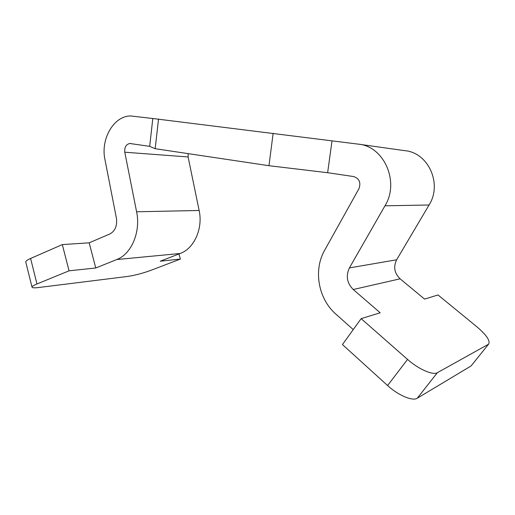 <?xml version="1.0" encoding="UTF-8"?>
<svg xmlns="http://www.w3.org/2000/svg" width="515" height="515" viewBox="0 0 515 515"><rect width="100%" height="100%" fill="white"/><g stroke="black" fill="none" stroke-linecap="round" stroke-linejoin="round"><path stroke-width="0.77" d="M387.583 385.535C398.179 395.333 412.631 401.43 417.266 398.224L437.377 372.68C432.98 375.544 418.457 369.165 407.552 359.419L387.583 385.535L342.443 344.554L361.144 318.643L380.186 312.779L353.245 289.52L400.116 278.815L424.579 299.106L438.02 294.966L476.954 326.864C486.482 335.033 490.383 340.769 488.658 344.072L471.528 365.386M417.266 398.224L470.749 366.146M353.245 289.52C346.943 283.115 345.662 275.911 349.402 267.916L384.969 205.813C399.885 181.827 383.939 146.086 358.234 144.129L332.014 140.859L327.643 172.712L353.657 176.568C359.367 178.557 361.118 182.632 358.897 188.793L324.637 250.284C313.229 270.085 318.193 298.771 335.883 314.124L353.245 329.594M361.144 318.643L407.552 359.419M178.963 253.959L180.379 259.071L150.67 270.42C142.584 273.343 134.821 275.364 127.385 276.478L38.722 287.518C34.441 288.033 32.207 287.898 32.007 287.106C32.014 286.392 33.668 285.349 36.971 283.971L69.036 270.819L62.321 244.593L30.604 258.459C27.334 259.908 25.718 261.066 25.75 261.923L25.789 262.071M62.321 244.593L89.185 242.816L109.946 233.926C115.206 230.984 117.362 225.712 116.403 218.122L104.944 159.541C100.431 139.121 113.776 115.791 130.688 115.965L152.807 118.508L149.678 146.344L129.754 143.485C126.014 144.419 124.353 147.322 124.785 152.215L136.597 211.781C140.904 231.892 131.409 254.127 116.744 259.547L95.758 268L89.185 242.816M69.036 270.819L95.758 268M188.175 153.631L188.11 156.959L199.138 210.481C203.155 228.525 194.142 248.52 180.205 253.477L160.236 261.202L180.379 259.071M437.377 372.68L488.246 344.368M400.116 278.815C394.374 273.207 393.222 266.86 396.64 259.779L429.066 204.996C442.591 183.919 428.255 152.537 404.874 150.676L359.27 144.271M332.014 140.859L152.807 118.508M327.643 172.712L268.965 165.708L273.156 133.231M268.965 165.708L155.176 148.7L158.536 118.965M155.176 148.7L149.678 146.344M36.971 283.971L30.604 258.459M124.785 152.215L188.11 156.959M136.597 211.781L199.138 210.481M116.744 259.547L180.205 253.477M349.402 267.916L396.64 259.779M384.969 205.813L429.066 204.996M471.186 365.817L488.658 344.072M25.75 261.923L32.007 287.106M131.306 143.627L129.754 143.485"/></g></svg>
